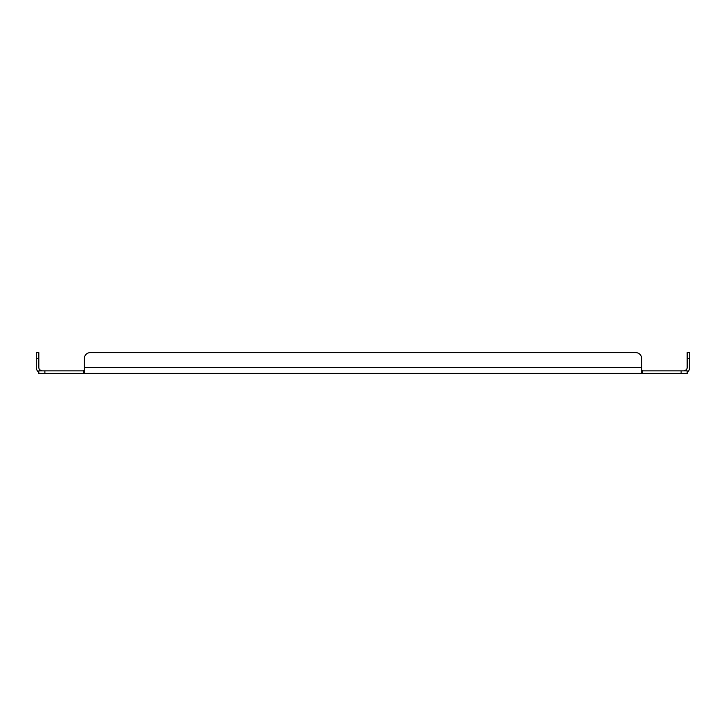 <?xml version="1.0" encoding="UTF-8"?>
<svg xmlns="http://www.w3.org/2000/svg" width="726" height="726" viewBox="0 0 726 726"><rect width="100%" height="100%" fill="white"/><g stroke="black" fill="none" stroke-linecap="round" stroke-linejoin="round"><path stroke-width="1.09" d="M689.7 358.662L687.177 358.662L687.177 352.6L689.7 352.6L689.7 367.429A5.98 5.98 0 0 1 687.894 371.712L687.177 373.4L38.823 373.4L38.823 370.886L39.866 369.906A3.458 3.458 0 0 1 38.823 367.429L38.823 352.6L36.3 352.6L36.3 358.662L38.823 358.662M687.177 373.4L687.177 370.886L642.692 370.886L642.692 373.4L641.702 371.712L641.702 358.662A6.062 6.062 0 0 0 635.64 352.6L90.36 352.6A6.062 6.062 0 0 0 84.298 358.662L84.298 371.712L83.308 373.4L83.308 370.886L38.823 370.886M38.823 370.977L38.106 371.712A5.98 5.98 0 0 1 36.3 367.429L36.3 358.662M38.106 371.712L38.823 373.4M84.298 373.4L84.298 371.712M641.702 373.4L641.702 371.712M686.197 369.97L687.068 370.859M687.177 370.977L687.894 371.712M687.177 370.886L686.242 370.015M687.177 358.662L687.177 367.429A3.458 3.458 0 0 1 686.134 369.906L683.72 370.886M641.702 367.429L84.298 367.429L84.298 358.662M39.803 369.97L38.932 370.859M39.758 370.015L40.974 370.632M83.308 370.886L84.298 369.906M642.692 370.886L641.702 369.906M42.28 370.886L39.866 369.906M90.36 352.6L635.64 352.6M681.115 370.886L681.115 373.4M44.885 373.4L44.885 370.886"/></g></svg>
